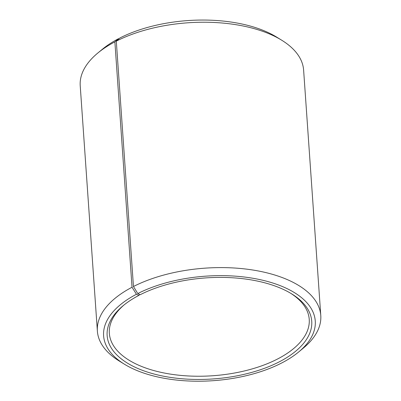 <?xml version="1.0" encoding="UTF-8"?>
<svg xmlns="http://www.w3.org/2000/svg" width="401" height="401" viewBox="0 0 401 401"><rect width="100%" height="100%" fill="white"/><g stroke="black" fill="none" stroke-linecap="round" stroke-linejoin="round"><path stroke-width="0.6" d="M124.18 304.85A100.19 49.488 176 0 0 109.348 333.371A100.19 49.488 176 0 0 212.746 375.747A100.19 49.488 176 0 0 309.236 319.397A100.19 49.488 176 0 0 290.58 293.211M139.844 294.555L138.876 295.392A102.546 50.651 176 0 0 123.242 305.612A102.546 50.651 176 0 0 144.245 370.99A102.546 50.651 176 0 0 279.918 361.507A102.546 50.651 176 0 0 291.617 293.838A102.546 50.651 176 0 0 140.185 294.72L137.794 293.557L133.458 286.504L116.3 41.143L119.924 37.965A106.08 52.396 176 0 1 276.575 37.052L281.657 40.18A111.974 55.308 176 0 0 116.3 41.143M138.876 295.392L136.445 294.254A106.08 52.396 176 0 0 124.425 364.213A106.08 52.396 176 0 0 298.6 352.033A106.08 52.396 176 0 0 277.542 284.635A106.08 52.396 176 0 0 137.794 293.557M136.445 294.254L132.034 287.241A111.974 55.308 176 0 0 97.378 331.126A111.974 55.308 176 0 0 119.343 361.085L124.425 364.213M298.6 352.033L303.196 348.233A111.974 55.308 176 0 0 320.78 315.507A111.974 55.308 176 0 0 252.249 269.928A111.974 55.308 176 0 0 133.458 286.504M132.034 287.241L114.876 41.874A111.974 55.308 176 0 0 97.804 53.032A111.974 55.308 176 0 0 80.22 85.759L97.378 331.126M320.78 315.507L303.622 70.14A111.974 55.308 176 0 0 281.657 40.18M114.876 41.874L118.571 38.661A106.08 52.396 176 0 0 102.4 49.233L97.804 53.032M118.571 38.661L118.932 38.832"/></g></svg>
